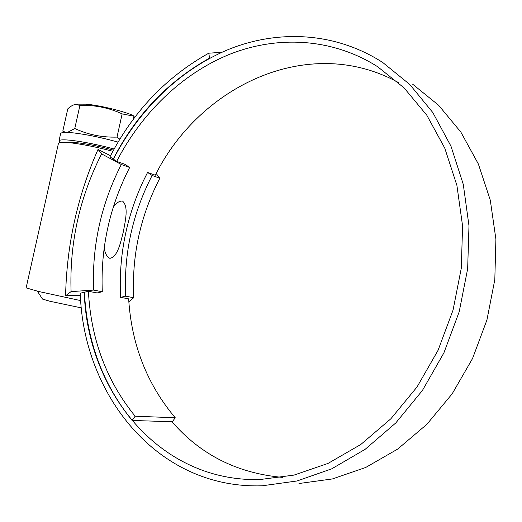 <?xml version="1.0" encoding="UTF-8"?>
<svg xmlns="http://www.w3.org/2000/svg" width="522" height="522" viewBox="0 0 522 522"><rect width="100%" height="100%" fill="white"/><g stroke="black" fill="none" stroke-linecap="round" stroke-linejoin="round"><path stroke-width="0.78" d="M113.515 150.166C100.87 146.682 89.386 144.281 79.063 142.956C74.392 142.421 71.299 142.343 69.772 142.734M118.116 142.108C101.744 137.58 86.972 134.519 73.785 132.934C65.726 132.079 61.348 132.275 60.656 133.521L60.598 133.769M114.161 148.998C98.456 144.822 84.44 141.971 72.114 140.431C64.056 139.531 59.691 139.661 59.019 140.829L60.115 142.499M133.254 119.394L133.952 116.217L132.477 115.101C120.282 110.318 98.527 105.196 85.973 104.178L77.347 104.152M133.952 116.217L122.141 113.881C108.857 107.747 94.782 104.915 79.931 105.392L74.77 128.516C87.97 134.669 102.051 137.527 117.013 137.097L119.858 139.217M64.356 132.236L62.803 131.12L65.831 132.405M67.442 132.431L74.77 128.516M81.393 307.895L49.766 301.227L42.51 299.054M58.418 143.498L58.471 143.263C59.143 142.121 63.501 142.01 71.56 142.93C83.624 144.457 97.405 147.25 112.889 151.315M80.727 300.62L38.426 291.433L26.12 287.883M135.067 116.987L133.808 116.869M109.49 139.798L97.751 137.045M110.527 155.771L98.051 149.39L101.601 153.879C79.572 197.368 69.4 243.285 71.083 291.609L65.589 295.772C66.757 244.511 77.582 195.717 98.051 149.39M113.235 159.034C135.922 114.977 168.051 81.321 209.616 58.072L208.741 53.205C166.12 77.126 133.201 111.669 109.979 156.835L116.7 161.376L125.065 164.371L129.665 167.471L121.313 164.495L101.601 153.879M128.843 301.742L133.717 297.723L125.691 296.196L120.595 297.338C118.52 256.876 126.115 218.052 143.374 180.853L147.576 172.43L155.308 175.203C199.195 86.495 308.313 32.938 398.332 82.496M175.235 417.75L135.152 416.223L132.118 420.451L172.306 421.756L175.235 417.75C147.021 384.212 131.492 344.579 128.647 298.852L120.595 297.338M116.667 161.357C141.416 113.542 181.251 74.215 228.917 54.595C276.556 35.444 331.561 37.558 377.576 66.672L404.08 87.885L426.82 115.238L444.737 148.065L456.9 185.382L462.57 225.889L461.324 268.014L453.063 310.061L438.082 350.269L417.032 386.985L390.874 418.774L360.78 444.503L328.051 463.406L294.023 475.098L259.963 479.542C158.551 482.224 87.305 390.443 84.231 292.274L88.42 291.296C90.919 339.274 106.495 380.916 135.152 416.223M113.398 159.145C138.878 109.861 179.959 69.309 229.217 49.172C278.428 29.526 335.359 31.94 382.815 62.549L409.731 84.433L432.81 112.537L450.975 146.186L463.282 184.37L468.984 225.778L467.653 268.823L459.197 311.778L443.909 352.865L422.455 390.404L395.787 422.944L365.119 449.338L331.757 468.808L297.051 480.971L262.285 485.78C157.037 489.401 83.279 394.358 80.257 293.201L84.231 292.274M208.741 53.205L220.003 52.428L220.708 52.826M412.674 84.218L438.617 105.261L460.854 132.086L478.374 164.032L490.282 200.141L495.9 239.174L494.81 279.661L486.928 319.999L472.521 358.549L452.209 393.771L426.872 424.314L397.64 449.116L365.739 467.451L332.442 478.935L298.962 483.516M282.559 477.389C237.458 473.35 200.598 454.799 171.973 421.743M220.003 52.428L220.127 53.094M132.118 420.451C102.821 384.114 86.92 341.375 84.427 292.229M113.111 207.671C115.799 203.234 118.918 201.016 122.461 201.016C128.993 206.608 125.169 221.374 123.355 231.768C120.66 241.869 117.959 256.824 109.848 258.357C106.632 256.498 104.765 252.889 104.23 247.526M129.665 167.471C109.594 206.679 100.472 248.107 102.299 291.746L97.138 292.933L88.42 291.296M210.209 58.02L209.616 58.072M156.169 173.493L159.843 178.217L152.13 175.47C132.497 213.518 123.681 253.764 125.691 296.196M152.13 175.47L147.576 172.43M80.368 295.328L65.589 295.772M102.299 291.746L93.608 290.088L71.083 291.609M121.313 164.495C101.085 204.141 91.846 246.006 93.608 290.088M159.843 178.217C140.359 215.867 131.648 255.702 133.717 297.723M122.141 113.881L117.013 137.097M79.931 105.392L75.436 104.446C73.073 104.831 70.522 106.305 67.782 108.863L62.803 131.12M60.656 133.521L59.019 140.829M64.611 132.425L62.999 131.257M42.543 299.106L37.343 291.172M58.471 143.263L26.107 287.948M77.687 104.1L75.436 104.446"/></g></svg>
